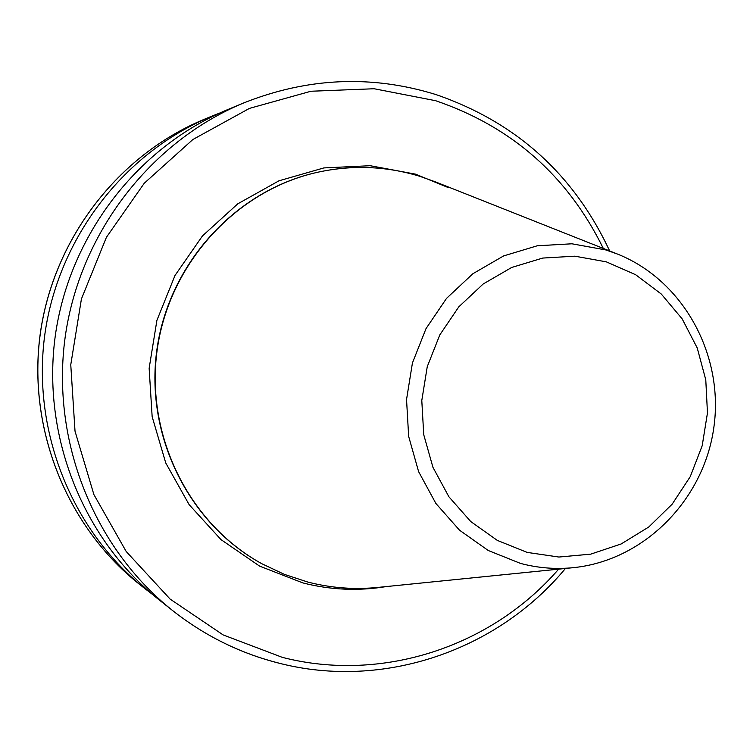 <?xml version="1.0" encoding="UTF-8"?>
<svg xmlns="http://www.w3.org/2000/svg" width="753" height="753" viewBox="0 0 753 753"><rect width="100%" height="100%" fill="white"/><g stroke="black" fill="none" stroke-linecap="round" stroke-linejoin="round"><path stroke-width="1.13" d="M572.402 567.762L378.834 587.321C354.927 589.834 331.264 588.084 307.845 582.06L284.427 574.388L262.044 563.828C189.135 523.956 145.141 435.676 157.189 349.769C169.077 263.832 235.52 190.933 316.552 172.503C351.472 164.719 385.818 165.971 419.59 176.24L435.319 181.821L616.17 253.535M152.567 594.484L145.47 589.062C71.686 530.62 31.541 430.641 44.879 334.125C58.423 237.637 124.367 152.426 211.301 116.376L219.612 113.091M159.598 600.254C83.122 539.685 41.462 435.846 55.317 335.574C69.389 235.331 137.837 146.835 227.961 109.477L243.699 102.945C150.581 141.545 79.752 233.157 65.191 336.949C50.837 440.778 93.937 548.25 172.964 610.834L159.598 600.254M261.856 563.724L261.658 563.62C188.805 523.777 144.849 435.563 156.888 349.721C168.766 263.861 235.152 191.017 316.128 172.597L316.335 172.55M386.298 586.568C358.315 591.199 330.501 589.985 302.847 582.907L259.597 566.115L221.006 539.619L189.135 504.651L165.754 462.973L152.153 416.71L149.141 368.33L156.897 320.392L175.007 275.457L202.463 235.924L237.76 203.837L278.968 180.805L323.884 167.919L370.156 165.707L415.44 174.131L448.572 187.704M527.213 552.41L558.886 557.041L590.729 554.152L621.187 543.948L648.757 527.006L672.147 504.199L690.237 476.668L702.191 445.748L707.462 412.945L705.777 379.813L697.222 347.942L682.171 318.886L661.322 294.065L635.636 274.713L606.334 261.856L574.859 256.18L542.753 258.063L511.654 267.475L483.162 284.013L458.784 306.866L439.808 334.906L427.252 366.673L421.793 400.511L423.732 434.66L432.937 467.312L448.901 496.782L470.757 521.556L497.328 540.4L527.213 552.41M605.892 249.958L617.789 254.175C683.545 280.634 724.113 355.162 713.872 427.299C704.008 499.493 644.615 560.1 574.134 567.583C556.043 569.494 538.169 568.101 520.521 563.413L488.236 550.49L459.518 530.187L435.883 503.456L418.612 471.651L408.653 436.382L406.545 399.504L412.437 362.946L426.01 328.637L446.529 298.376L472.893 273.716L503.672 255.898L537.265 245.779L571.922 243.793L605.892 249.958M603.304 248.434C567.762 176.004 511.88 126.758 435.658 100.714L374.09 88.741L310.951 91.245L249.45 108.385L192.862 139.521L144.265 183.233L106.408 237.327L81.428 298.941L70.763 364.753L75.018 431.158L93.88 494.552L126.212 551.516L170.131 599.096L223.142 634.92L282.337 657.369C382.364 683.103 491.897 646.498 558.632 569.155M211.301 116.376L204.025 119.398C118.485 154.873 53.642 238.635 40.333 333.485C27.221 428.363 66.697 526.667 139.296 584.168L145.47 589.062M278.977 663.139C240.282 653.369 204.938 635.927 172.964 610.834C204.976 635.956 240.367 653.416 279.118 663.214C383.428 690.012 497.62 650.423 565.437 568.468M609.666 250.956C573.814 174.216 515.89 122.08 435.874 94.549C371.7 74.716 307.638 77.521 243.699 102.945M204.025 119.398C118.419 154.902 53.604 238.673 40.285 333.475C27.183 428.306 66.641 526.611 139.296 584.168"/></g></svg>
